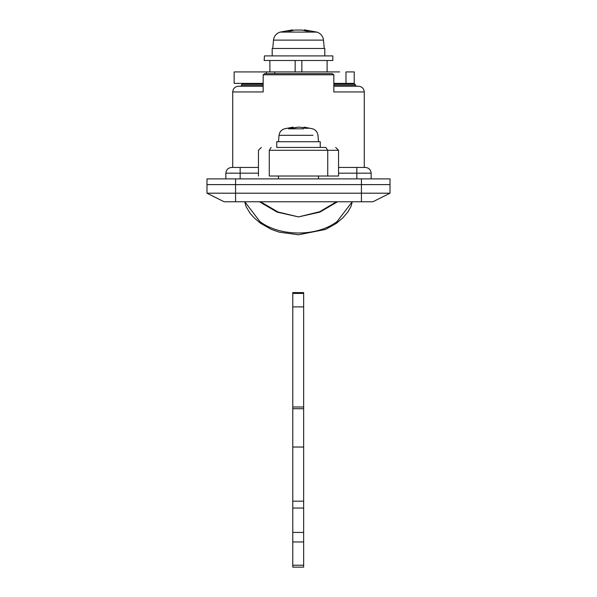 <?xml version="1.0" encoding="UTF-8"?>
<svg xmlns="http://www.w3.org/2000/svg" width="597" height="597" viewBox="0 0 597 597"><rect width="100%" height="100%" fill="white"/><g stroke="black" fill="none" stroke-linecap="round" stroke-linejoin="round"><path stroke-width="0.9" d="M292.776 565.232L292.776 567.15L303.649 567.15L303.649 565.232L292.776 565.232L292.776 292.59L303.649 292.59L303.649 293.425L292.776 293.425M303.649 293.425L303.649 541.949L292.776 541.949M303.649 565.232L303.649 541.949M303.649 306.888L292.776 306.888M303.649 406.99L292.776 406.99M303.649 447.026L292.776 447.026M295.149 71.931L295.149 60.491M301.851 71.931L301.851 60.491M269.896 71.931L269.896 60.491M327.104 71.931L327.104 60.491M298.5 147.437L276.762 147.437L276.762 141.713L320.238 141.713L320.238 147.437M317.835 135.31L317.962 135.31C317.507 132.034 315.716 129.87 312.589 128.81L303.933 127.131L303.933 127.907L301.507 127.348L305.127 128.265L308.522 128.265L303.933 127.131L305.03 127.348L305.03 128.228M291.97 128.228L291.97 127.348L288.478 128.265L291.873 128.265L298.5 127.131L301.507 127.348L298.5 127.131L293.067 127.907L293.067 127.131L284.411 128.81C281.284 129.87 279.493 132.034 279.038 135.31L278.478 141.713M324.813 55.917L324.813 48.476L272.187 48.476L272.187 55.917M264.419 55.917L264.18 60.491L332.82 60.491L332.82 55.917L264.419 55.917M305.649 30.798L305.649 30.066L304.336 29.85L304.336 30.484M302.254 30.096L294.903 30.066L302.097 30.066L306.567 31.044L309.962 31.044L305.649 30.066M292.403 29.88L287.038 31.044L290.433 31.044L294.903 30.066M292.664 30.484L292.664 29.85L280.165 32.096C276.284 33.387 274.06 36.066 273.493 40.118L272.762 48.476M291.351 30.798L291.351 30.066M390.02 193.197L372.864 201.771L361.424 201.771L361.424 184.615L235.576 184.615L390.02 184.615L390.02 178.891L235.576 178.891L235.576 184.615L206.98 184.615L235.576 184.615L235.576 193.197L390.02 193.197L390.02 184.615L361.424 184.615L361.424 178.891M361.424 201.771L224.136 201.771L206.98 193.197L206.98 178.891L235.576 178.891M260.553 201.771L277.963 211.987L298.5 216.912L319.671 211.726L336.439 201.771M244.792 201.771L259.882 221.524C279.747 236.8 317.164 236.86 337.118 221.524L336.38 223.33L342.879 217.815L347.924 211.905L351.103 206.204L352.23 201.771M337.118 221.524L352.208 201.771M259.882 221.524L260.62 223.33L271.329 229.382L279.284 232.173L298.5 234.77L325.537 229.435L336.38 223.33M337.566 201.771L319.82 212.136L298.5 216.912L277.18 212.136L259.434 201.771M339.618 71.931L234.151 71.931L234.151 83.371L263.165 83.371M354.23 83.371L345.976 83.371L345.976 71.931L354.23 71.931L354.23 83.371M333.835 83.371L345.976 83.371M274.762 71.931L274.762 73.647M266.322 71.931L266.322 73.647M277.329 147.437L325.865 147.437L327.731 150.295L269.269 150.295C254.994 150.295 254.994 150.295 269.269 150.295L269.269 176.033L338.544 176.033L338.544 150.295L327.731 150.295L327.731 176.033M271.135 147.437C258.173 147.437 258.173 147.437 271.135 147.437L269.269 150.295M269.269 176.033C254.994 176.033 254.994 176.033 269.269 176.033M258.456 173.175L225.853 173.175C226.218 169.727 228.129 167.817 231.576 167.451L258.456 167.451M338.544 167.451L365.424 167.451C368.871 167.817 370.782 169.727 371.147 173.175L371.147 178.891M333.835 86.229L358.558 86.229C362.013 86.595 363.916 88.498 364.282 91.953L364.282 167.451M263.165 85.087L241.3 85.087L241.3 86.229L238.442 86.229C234.987 86.595 233.084 88.498 232.718 91.953L232.718 167.451M333.835 74.789L263.165 74.789L264.71 73.647L332.29 73.647L333.835 74.789L333.835 91.953L364.282 91.953M263.165 74.789L263.165 91.953L232.718 91.953M238.442 86.229L263.165 86.229M358.558 86.229L355.7 86.229L355.7 85.087L333.835 85.087M333.835 83.938L353.984 83.938M263.165 83.938L242.442 83.938L263.165 83.938M225.853 173.175L225.853 178.891M206.98 193.197L235.576 193.197L235.576 201.771M303.649 408.706L292.776 408.706M303.649 501.181L292.776 501.181M303.649 508.04L292.776 508.04M303.649 532.427L292.776 532.427M312.955 135.31L279.381 135.31M303.515 128.81L288.478 128.81M324.238 48.476L323.507 40.118L273.874 40.118M323.507 40.118C322.94 36.066 320.716 33.387 316.835 32.096L280.448 32.096M240.158 178.891L240.158 167.451M371.147 173.175L338.544 173.175M356.842 178.891L356.842 167.451M317.962 135.31L318.522 141.713M316.835 32.096L304.336 29.85M260.62 223.33L253.912 217.607L250.024 213.189L246.001 206.458L244.77 201.771M338.544 150.295L335.678 147.437M258.456 176.033L258.456 150.295L261.322 147.437M278.478 176.033L278.478 178.891M318.522 178.891L318.522 176.033M241.3 85.087L242.442 83.938M355.7 85.087L354.558 83.938"/></g></svg>
